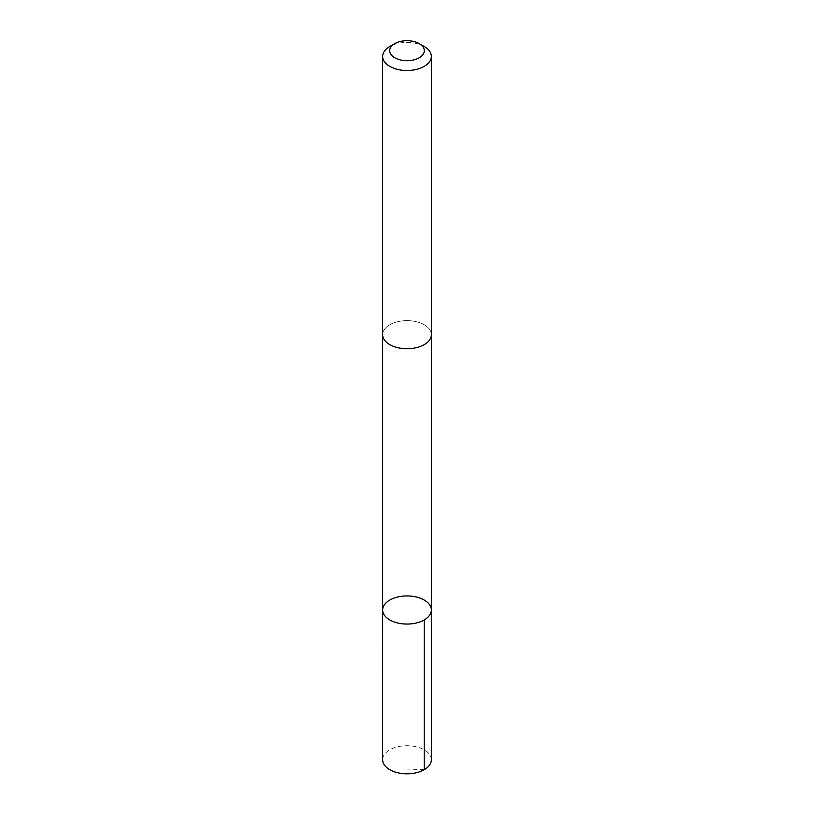 <?xml version="1.0" encoding="UTF-8"?>
<svg xmlns="http://www.w3.org/2000/svg" width="814" height="814" viewBox="0 0 814 814"><rect width="100%" height="100%" fill="white"/><g stroke="black" fill="none" stroke-linecap="round" stroke-linejoin="round"><path stroke-width="0.61" stroke-dasharray="4.07 3.05" d="M431.349 759.767A24.349 14.052 0 0 0 427.818 752.472A24.349 14.052 0 0 0 400.447 746.224A24.349 14.052 0 0 0 382.651 759.767M386.192 341.982A24.339 14.052 0 0 0 413.553 348.219A24.339 14.052 0 0 0 431.339 334.686A24.339 14.052 0 0 0 427.808 327.401A24.339 14.052 0 0 0 400.447 321.164A24.339 14.052 0 0 0 382.661 334.686A24.339 14.052 0 0 0 386.192 341.982M382.661 610.001A24.339 14.052 180 0 1 407 595.94A24.339 14.052 180 0 1 431.339 610.001M431.349 334.686A24.349 14.052 0 0 0 427.818 327.401A24.349 14.052 0 0 0 400.447 321.154A24.349 14.052 0 0 0 382.651 334.686M424.216 46.5A24.349 14.052 0 0 0 389.784 46.5M424.216 769.698L407 769.037"/><path stroke-width="1.22" d="M386.182 617.287A24.339 14.052 180 0 1 382.661 610.001A24.339 14.052 180 0 1 407 595.94A24.339 14.052 180 0 1 431.339 610.001A24.339 14.052 180 0 1 413.553 623.534A24.339 14.052 180 0 1 386.182 617.287A24.339 14.052 180 0 1 382.661 610.001L382.651 759.767A24.349 14.052 0 0 0 386.182 767.053A24.349 14.052 0 0 0 413.553 773.3A24.349 14.052 0 0 0 431.349 759.767L431.339 610.001A24.339 14.052 180 0 1 413.553 623.534A24.339 14.052 180 0 1 386.182 617.287M394.749 43.63L389.784 46.5A24.349 14.052 0 0 0 382.651 56.441L382.651 334.686A24.349 14.052 0 0 0 407 348.748A24.349 14.052 0 0 0 431.349 334.686L431.349 56.441A24.349 14.052 0 0 0 427.818 49.145A24.349 14.052 0 0 0 424.216 46.5L419.251 43.63A17.318 10.002 0 0 0 394.749 43.63A17.318 10.002 0 0 0 393.813 57.184A17.318 10.002 0 0 0 417.134 58.801A17.318 10.002 0 0 0 421.805 45.513A17.318 10.002 0 0 0 419.251 43.63M382.651 56.441A24.349 14.052 0 0 0 407 70.492A24.349 14.052 0 0 0 431.349 56.441M424.216 619.932L424.216 769.698M382.661 335.103L382.661 610.001M431.339 335.103L431.339 610.001"/></g></svg>
